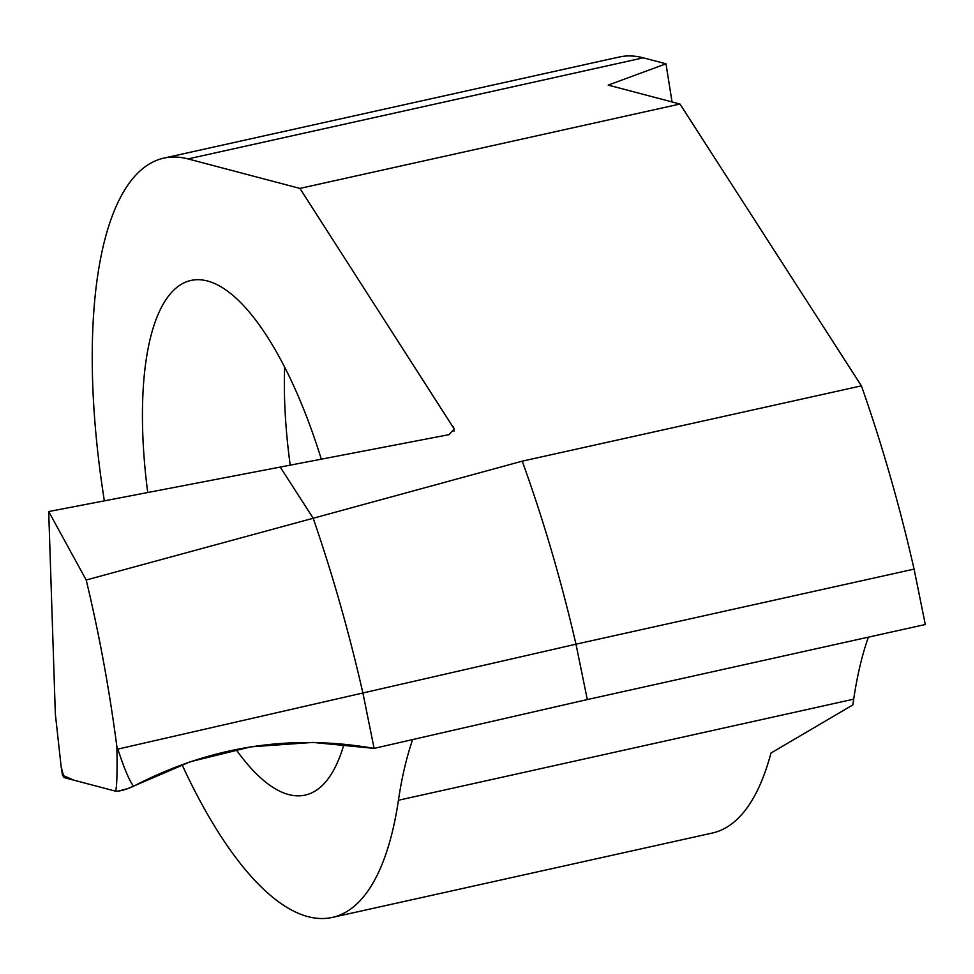 <?xml version="1.0" encoding="UTF-8"?>
<svg xmlns="http://www.w3.org/2000/svg" width="974" height="974" viewBox="0 0 974 974"><rect width="100%" height="100%" fill="white"/><g stroke="black" fill="none" stroke-linecap="round" stroke-linejoin="round"><path stroke-width="1.46" d="M374.113 748.385C290.057 733.812 209.873 746.425 133.572 786.237C125.232 789.938 119.084 791.545 115.127 791.058L118.207 791.131L128.02 788.514L190.441 761.692L250.927 746.839L312.897 742.419L374.113 748.385L362.9 692.989L374.113 748.385L587.31 699.563L575.975 644.191L362.9 692.989C349.094 632.528 332.524 574.283 313.19 518.253L522.234 461.165L861.406 385.85L679.962 104.023L608.202 85.103L665.997 63.809L643.303 57.819A388.882 134.278 -102.5 0 0 621.351 56.589L608.08 59.475M133.572 786.237C129.262 780.503 124.027 768.133 117.854 749.103L116.892 746.802C117.379 776.108 116.783 790.864 115.127 791.058L63.98 777.569L61.143 766.623L55.335 713.954L48.7 511.545L280.232 467.07L313.19 518.253L280.232 467.07L449.075 434.648L454.237 428.998L299.919 188.408L679.962 104.023M116.892 746.802C109.356 689.263 99.117 633.66 86.199 580.005L313.19 518.253C332.524 574.283 349.094 632.528 362.9 692.989L117.854 749.103M861.406 385.85A604.939 208.886 77.5 0 1 914.087 569.12L575.975 644.191C561.255 580.614 543.346 519.605 522.234 461.165M321.31 459.18A263.577 91.008 -102.5 0 0 190.916 280.463A263.577 91.008 -102.5 0 0 147.731 492.527M284.639 367.198A263.577 91.008 -102.5 0 0 290.215 465.158M587.31 699.563L925.3 624.517L914.087 569.12M104.364 500.855A388.882 134.278 77.5 0 1 163.742 158.141A388.882 134.278 77.5 0 1 188.043 158.92L299.919 188.408M412.672 739.558A432.091 149.205 -102.5 0 0 398.439 800.251A388.882 134.278 77.5 0 1 332.353 917.411L712.384 833.026A388.882 134.278 -102.5 0 0 770.958 753.048L852.798 704.945A388.882 134.278 -102.5 0 0 853.699 699.162A432.091 149.205 77.5 0 1 868.394 637.142M332.353 917.411A388.882 134.278 77.5 0 1 182.016 764.639M236.061 749.493A263.577 91.008 -102.5 0 0 305.179 795.088A263.577 91.008 -102.5 0 0 343.98 744.16M453.385 426.782L453.981 431.226M665.997 63.809L672.036 101.929M48.7 511.545L86.199 580.005M117.903 749.262L116.941 749.59M62.896 775.401L74.036 780.223L115.127 791.058M188.043 158.92L643.303 57.819M398.439 800.251L853.699 699.162M163.742 158.141L608.202 59.438M61.143 766.623L62.592 775.791"/></g></svg>
